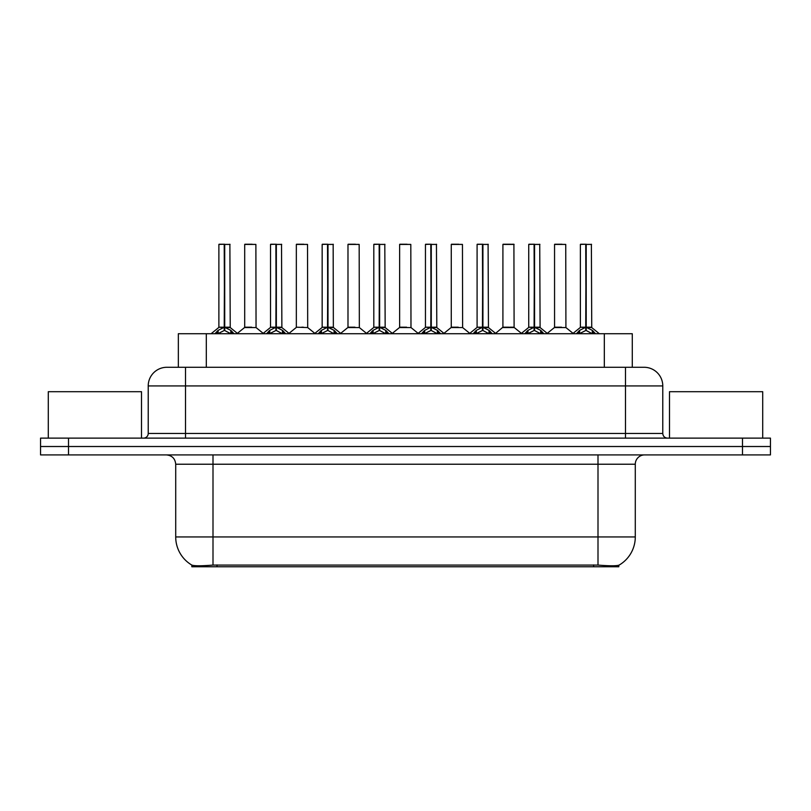 <?xml version="1.0" encoding="UTF-8"?>
<svg xmlns="http://www.w3.org/2000/svg" width="811" height="811" viewBox="0 0 811 811"><rect width="100%" height="100%" fill="white"/><g stroke="black" fill="none" stroke-linecap="round" stroke-linejoin="round"><path stroke-width="1.22" d="M173.392 367.282L178.339 367.282L178.339 333.726L632.286 333.726L632.286 367.282M618.783 565.247L618.783 566.767L191.842 566.767L191.842 565.085C194.255 566.017 201.31 566.017 212.999 565.085L598.001 565.085C609.669 566.017 616.725 566.017 619.158 565.085A32.622 32.622 0 0 0 635.287 536.943L635.287 464.227A9.326 9.326 0 0 1 644.603 454.91M191.842 565.085A32.622 32.622 0 0 1 175.713 536.943L175.713 464.227C175.166 458.57 172.054 455.458 166.397 454.91M68.519 438.122L770.45 438.122L770.45 446.516L40.55 446.516L40.55 454.91L68.519 454.91L68.519 446.516L40.55 446.516L40.55 438.122L68.519 438.122L68.519 446.516L770.45 446.516L770.45 454.91L68.519 454.91M167.147 367.282L644.137 367.282A18.643 18.643 0 0 1 662.78 385.924L662.78 433.469C663.063 436.298 664.615 437.849 667.443 438.122M166.863 367.282A18.643 18.643 0 0 0 148.22 385.924L148.22 433.469A4.663 4.663 0 0 1 143.557 438.122M214.915 333.726L218.118 330.361L224.221 327.269L224.221 330.523L224.556 244.233L219.061 244.233L224.394 244.233L224.394 327.198L230.821 330.361L234.024 333.726M224.231 244.233L218.879 244.415L218.879 327.198L224.221 327.269M224.718 327.269L224.718 330.523L224.556 327.198L230.06 327.198L224.718 327.198L224.708 244.233M225.326 327.563L230.233 327.563L229.878 244.233M224.221 244.415L224.556 327.198M224.394 244.233L222.609 244.233M223.613 327.563L218.879 327.198L224.475 327.198M230.821 330.361L230.821 333.726L224.718 330.523M224.221 330.523L219.021 333.098M251.704 327.198L250.052 327.198M244.699 244.415L255.881 244.415L256.053 327.563L244.527 327.563L250.295 327.198L244.699 327.198L244.699 244.415L255.881 244.415M252.16 244.233L244.881 244.233M266.566 333.726L269.759 330.361L275.872 327.269L275.872 330.523L276.196 244.233L270.702 244.233L276.034 244.233L276.034 327.198L282.461 330.361L285.665 333.726M275.882 244.233L270.519 244.415L270.519 327.198L275.872 327.269M276.358 327.269L276.358 330.523L276.196 327.198L281.711 327.198L276.358 327.198L276.348 244.233M276.967 327.563L281.873 327.563L281.518 244.233M275.872 244.415L276.196 327.198M276.034 244.233L274.25 244.233M275.253 327.563L270.519 327.198L276.115 327.198M282.451 333.737L276.358 330.523M275.872 330.523L270.661 333.098M318.206 333.726L321.399 330.361L327.512 327.269L327.512 330.523L327.837 244.233L322.352 244.233L327.674 244.233L327.674 327.198L334.112 330.361L337.305 333.726M327.522 244.233L322.16 244.415L322.16 327.198L327.512 327.269M327.999 327.269L327.999 330.523L327.837 327.198L333.351 327.198L333.159 244.233M333.351 244.415L327.999 244.415L327.999 327.198L333.524 327.563L328.617 327.563M327.512 244.415L327.837 327.198M327.674 244.233L325.89 244.233M326.894 327.563L322.17 327.198L327.756 327.198M334.091 333.737L327.999 330.523M327.512 330.523L322.302 333.098M369.846 333.726L373.05 330.361L379.153 327.269L379.153 330.523L379.477 244.233L373.993 244.233L379.315 244.233L379.315 327.198L385.752 330.361L388.945 333.726M379.163 244.233L373.81 244.415L373.81 327.198L379.153 327.269M379.639 327.269L379.639 330.523L379.477 327.198L384.992 327.198L379.639 327.198L379.639 244.233M380.258 327.563L385.164 327.563L384.809 244.233M379.153 244.415L379.477 327.198M379.315 244.233L377.531 244.233M378.544 327.563L373.81 327.198L379.396 327.198M385.752 330.361L385.752 333.726L379.639 330.523M379.153 330.523L373.942 333.098M421.487 333.726L424.69 330.361L430.793 327.269L430.793 330.523L431.128 244.233L425.633 244.233L430.965 244.233L430.965 327.198L437.393 330.361L440.596 333.726M430.803 244.233L425.451 244.415L425.451 327.198L430.793 327.269M431.29 327.269L431.29 330.523L431.128 327.198L436.632 327.198L431.29 327.198L431.28 244.233M431.898 327.563L436.805 327.563L436.45 244.233M430.793 244.415L431.128 327.198M430.965 244.233L429.181 244.233M430.185 327.563L425.451 327.198L431.046 327.198M437.393 330.361L437.393 333.726L431.29 330.523M430.793 330.523L425.593 333.098M303.344 327.198L301.692 327.198M307.531 244.415L296.339 244.415L307.531 244.415L307.693 327.563L296.35 327.198M303.801 244.233L296.532 244.233M296.339 244.415L296.339 327.198M354.985 327.198L353.332 327.198M347.98 244.415L359.172 244.415L359.344 327.563L347.818 327.563L353.576 327.198L347.99 327.198L347.98 244.415L359.172 244.415M355.441 244.233L348.172 244.233M406.635 327.198L404.973 327.198M399.63 244.415L410.812 244.415L410.984 327.563L399.458 327.563L405.216 327.198L399.63 327.198L399.63 244.415L410.812 244.415M407.081 244.233L399.813 244.233M141.509 438.122L141.509 391.703L48.285 391.703L48.285 438.122M762.715 438.122L762.715 391.703L669.491 391.703L669.491 438.122M473.137 333.726L476.331 330.361L482.444 327.269L482.444 330.523L482.768 244.233L477.273 244.233L482.606 244.233L482.606 327.198L489.033 330.361L492.236 333.726M482.454 244.233L477.091 244.415L477.091 327.198L482.444 327.269M482.93 327.269L482.93 330.523L482.768 327.198L488.283 327.198L482.93 327.198L482.92 244.233M483.538 327.563L488.445 327.563L488.09 244.233M482.444 244.415L482.768 327.198M482.606 244.233L480.822 244.233M481.825 327.563L477.091 327.198L482.687 327.198M489.033 330.361L489.033 333.726L482.93 330.523M482.444 330.523L477.233 333.098M524.778 333.726L527.971 330.361L534.084 327.269L534.084 330.523L534.408 244.233L528.924 244.233L534.246 244.233L534.246 327.198L540.684 330.361L543.877 333.726M534.094 244.233L528.731 244.415L528.731 327.198L534.084 327.269M534.571 327.269L534.571 330.523L534.408 327.198L539.923 327.198L534.571 327.198L534.561 244.233M535.189 327.563L540.096 327.563L539.731 244.233M534.084 244.415L534.408 327.198M534.246 244.233L532.462 244.233M533.466 327.563L528.742 327.198L534.327 327.198M540.684 330.361L540.684 333.726L534.571 330.523M534.084 330.523L528.873 333.098M576.418 333.726L579.622 330.361L585.724 327.269L585.724 330.523L586.049 244.233L580.564 244.233L585.887 244.233L585.887 327.198L592.324 330.361L595.517 333.726M585.735 244.233L580.382 244.415L580.382 327.198L585.724 327.269M586.211 327.269L586.211 330.523L586.049 327.198L591.564 327.198L586.211 327.198L586.211 244.233M586.829 327.563L591.736 327.563L591.381 244.233M585.724 244.415L586.049 327.198M585.887 244.233L584.102 244.233M585.116 327.563L580.382 327.198L585.968 327.198M592.324 330.361L592.324 333.726L586.211 330.523M585.724 330.523L580.514 333.098M458.276 327.198L456.623 327.198M451.271 244.415L462.452 244.415L462.625 327.563L451.098 327.563L456.867 327.198L451.271 327.198L451.271 244.415L462.452 244.415M458.732 244.233L451.453 244.233M509.916 327.198L514.103 327.198L513.91 244.233L502.911 244.415L502.911 327.198L508.264 327.198M510.372 244.233L503.104 244.233M508.75 327.198L502.911 327.198L495.592 333.351M561.557 327.198L559.904 327.198M554.552 244.415L565.743 244.415L565.916 327.563L554.389 327.563L560.148 327.198L554.562 327.198L554.552 244.415L565.743 244.415M562.013 244.233L554.744 244.233M593.611 566.767L593.611 564.922M217.013 566.767L217.013 564.922M206.308 367.282L206.308 333.726M604.317 367.282L604.317 333.726M598.001 454.91L598.001 464.227L175.713 464.227M635.287 464.227L598.001 464.227L598.001 536.943L635.287 536.943M598.001 565.085L598.001 536.943L212.999 536.943L212.999 565.085M175.713 536.943L212.999 536.943L212.999 454.91M742.481 454.91L742.481 438.122M662.78 385.924L148.22 385.924M185.506 438.122L185.506 367.282M148.22 433.469L662.78 433.469M625.494 367.282L625.494 438.122M230.06 244.415L224.718 244.415M231.804 331.202L231.804 333.726M218.118 330.361L218.118 333.726M217.135 331.202L217.135 333.726M281.711 244.415L276.358 244.415M282.461 330.361L282.461 333.726M283.445 331.202L283.445 333.726M269.759 330.361L269.759 333.726M268.776 331.202L268.776 333.726M334.112 330.361L334.112 333.726M335.085 331.202L335.085 333.726M321.399 330.361L321.399 333.726M320.426 331.202L320.426 333.726M384.992 244.415L379.639 244.415M386.735 331.202L386.735 333.726M373.05 330.361L373.05 333.726M372.067 331.202L372.067 333.726M436.632 244.415L431.29 244.415M438.376 331.202L438.376 333.726M424.69 330.361L424.69 333.726M423.707 331.202L423.707 333.726M488.283 244.415L482.93 244.415M490.016 331.202L490.016 333.726M476.331 330.361L476.331 333.726M475.347 331.202L475.347 333.726M539.923 244.415L534.571 244.415M541.657 331.202L541.657 333.726M527.971 330.361L527.971 333.726M526.998 331.202L526.998 333.726M591.564 244.415L586.211 244.415M593.307 331.202L593.307 333.726M579.622 330.361L579.622 333.726M578.638 331.202L578.638 333.726M508.507 327.198L514.265 327.563L502.739 327.563M514.103 244.415L502.911 244.415M218.706 327.563L211.103 333.726M230.233 327.563L237.836 333.726M244.527 327.563L237.38 333.351M256.053 327.563L263.2 333.351M270.347 327.563L262.744 333.726M281.873 327.563L289.476 333.726M321.997 327.563L314.394 333.726M333.524 327.563L341.117 333.726M373.638 327.563L366.035 333.726M385.164 327.563L392.767 333.726M425.278 327.563L417.675 333.726M436.805 327.563L444.408 333.726M296.167 327.563L289.02 333.351M307.693 327.563L314.84 333.351M347.818 327.563L340.671 333.351M359.344 327.563L366.491 333.351M399.458 327.563L392.311 333.351M410.984 327.563L418.131 333.351M476.919 327.563L469.316 333.726M488.445 327.563L496.048 333.726M528.569 327.563L520.966 333.726M540.096 327.563L547.689 333.726M580.21 327.563L572.607 333.726M591.736 327.563L599.339 333.726M451.098 327.563L443.952 333.351M462.625 327.563L469.772 333.351M514.265 327.563L521.412 333.351M554.389 327.563L547.243 333.351M565.916 327.563L573.063 333.351"/></g></svg>
